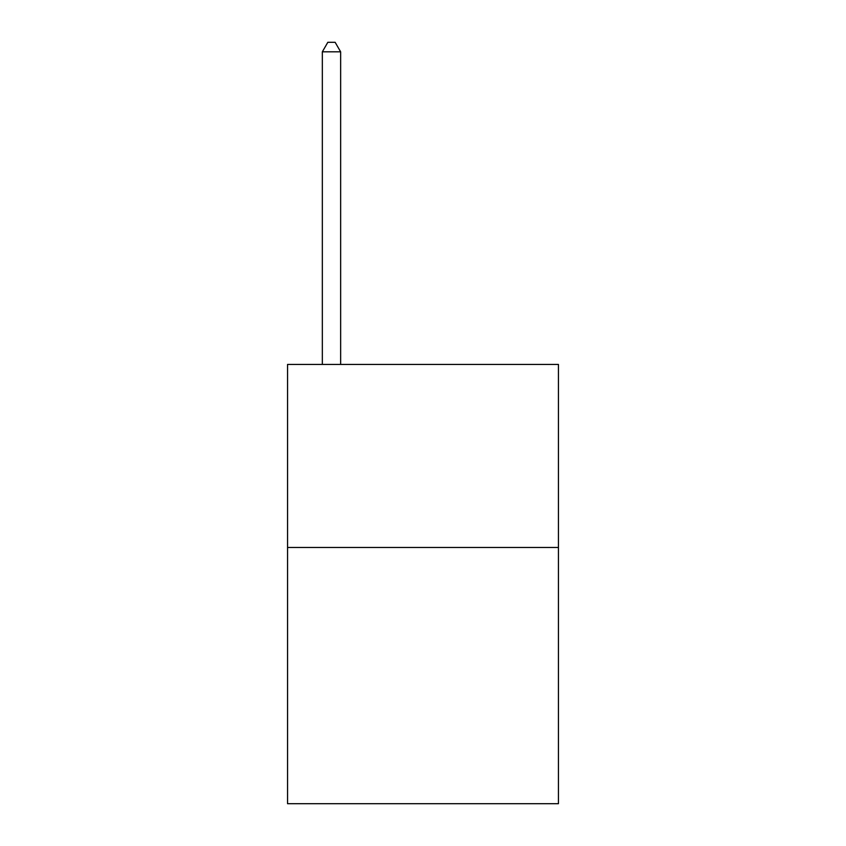 <?xml version="1.0" encoding="UTF-8"?>
<svg xmlns="http://www.w3.org/2000/svg" width="846" height="846" viewBox="0 0 846 846"><rect width="100%" height="100%" fill="white"/><g stroke="black" fill="none" stroke-linecap="round" stroke-linejoin="round"><path stroke-width="1.27" d="M558.445 547.457L558.445 803.7L287.555 803.7L287.555 364.436L558.445 364.436L558.445 547.457L287.555 547.457M340.642 364.436L340.642 51.818L322.337 51.818L322.337 364.436M322.337 51.818L327.825 42.3L335.143 42.3L340.642 51.818"/></g></svg>
